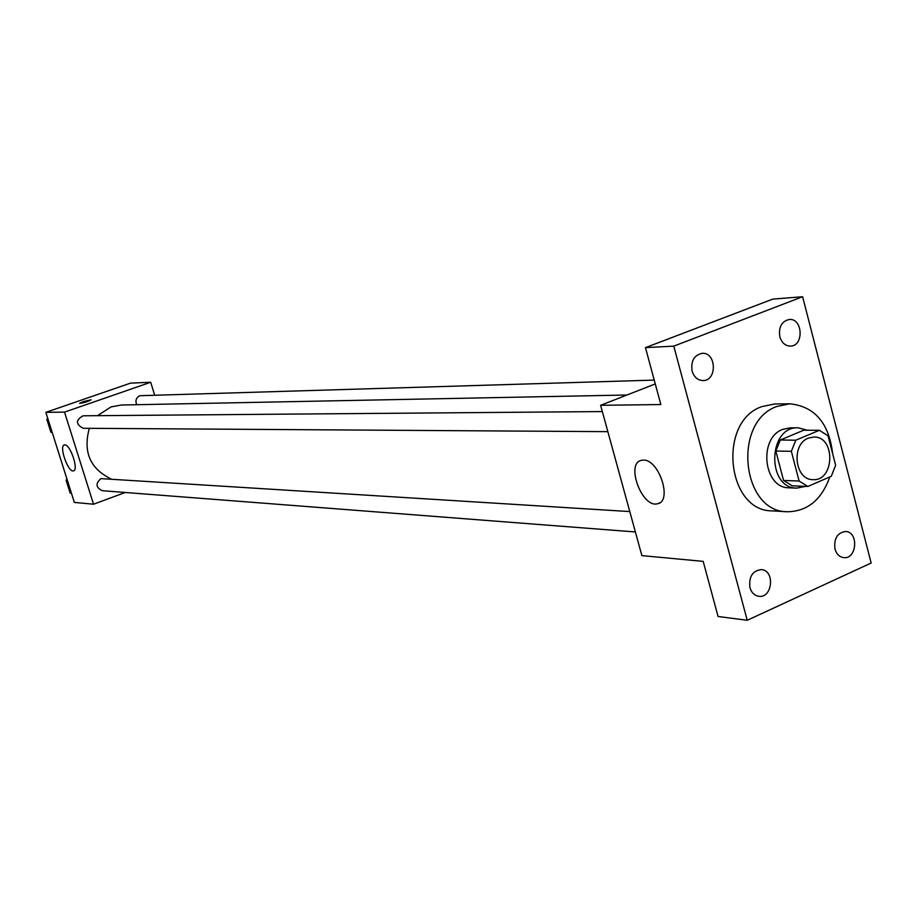 <?xml version="1.0" encoding="UTF-8"?>
<svg xmlns="http://www.w3.org/2000/svg" width="917" height="917" viewBox="0 0 917 917"><rect width="100%" height="100%" fill="white"/><g stroke="black" fill="none" stroke-linecap="round" stroke-linejoin="round"><path stroke-width="1.38" d="M808.37 438.12L813.849 437.019C835.742 436.251 834.734 481.391 812.898 479.637C794.764 480.13 790.844 444.332 808.37 438.12M791.348 451.313L799.108 481.035L807.866 486.457L831.272 476.301L835.639 465.263L828.04 435.804L819.362 430.291L795.807 440.194L791.348 451.313L775.828 451.038L783.554 480.462L799.108 481.035M819.362 430.291L803.693 430.211L780.275 440.022L795.807 440.194M807.866 486.457L792.265 485.827L783.554 480.462M775.828 451.038L780.275 440.022M807.418 430.233L798.145 427.826C767.896 426.164 766.497 488.429 796.793 488.119L805.665 486.365M796.793 488.119L789.101 487.798C763.471 488.36 758.027 437.994 782.843 429.339L790.443 427.803L798.145 427.826M829.816 476.932C821.609 499.811 807.464 511.411 787.405 511.755C741.532 512.19 732.282 421.671 776.859 406.472L789.824 403.801C814.686 406.391 828.968 423.058 832.682 453.789M787.405 511.755L772.24 510.884C726.642 511.308 717.426 421.682 761.752 406.632L774.636 403.984L789.824 403.801M749.934 587.602C748.719 576.713 752.525 570.718 761.351 569.595C775.22 570.294 772.527 598.48 758.795 596.302C754.45 595.58 751.493 592.68 749.934 587.602M692.117 371.087C690.73 361.103 694.054 355.188 702.124 353.332C716.441 352.025 717.381 380.796 703.018 380.578C697.711 380.337 694.089 377.174 692.117 371.087M779.828 336.745C778.487 327.117 781.605 321.363 789.17 319.483C802.811 317.958 804.186 346.053 790.477 346.099C785.307 345.95 781.754 342.832 779.828 336.745M834.974 549.019C833.794 538.588 837.324 532.743 845.577 531.482C858.862 531.757 856.959 559.359 843.778 557.651C839.468 557.032 836.533 554.155 834.974 549.019M871.15 563.027L802.616 296.73L673.777 346.133L747.229 620.27L871.15 563.027M655.265 383.925L600.612 405.303L660.836 404.546L645.465 347.623L772.779 299.114L802.616 296.73M645.465 347.623L673.777 346.133M600.612 405.303L641.877 555.622L703.19 561.364L718.068 616.488L747.229 620.27M643.436 460.116C659.071 459.337 672.7 501.427 657.592 503.731C642.118 508.511 625.279 463.268 641.442 460.323L643.436 460.116M97.431 415.676L111.095 406.884L121.457 405.016L626.93 395.009M110.739 478.766C90.061 468.61 82.92 451.794 89.327 428.331M602.331 411.573L83.115 415.791C75.595 419.963 75.607 424.135 83.149 428.285L607.845 431.655M136.713 404.718C135.097 400.637 136.129 397.634 139.831 395.708L654.234 380.097M635.389 531.963L102.268 490.698C95.804 487.5 95.357 483.477 100.927 478.617L629.784 511.571M154.629 395.009L150.697 382.263L64.534 412.111L93.534 504.212L125.308 492.475M93.534 504.212L74.334 502.413L45.85 412.352L130.489 383.146L150.697 382.263M45.85 412.352L64.534 412.111M64.809 444.883C70.345 444.355 78.988 470.169 73.498 470.845C68.202 472.874 58.654 445.8 64.373 444.928L64.809 444.883M79.596 403.342L91.081 399.778C88.021 401.554 84.192 402.758 79.619 403.377L83.264 401.623L91.115 399.812M47.707 418.232L46.813 419.287L50.916 432.262L52.235 432.549M46.813 419.287L48.039 419.275M50.916 432.262L52.154 432.274M66.975 479.144L66.093 480.21L70.162 493.071L71.469 493.335M66.093 480.21L67.342 480.29M70.162 493.071L71.411 493.174M659.644 502.871L657.592 503.731"/></g></svg>
